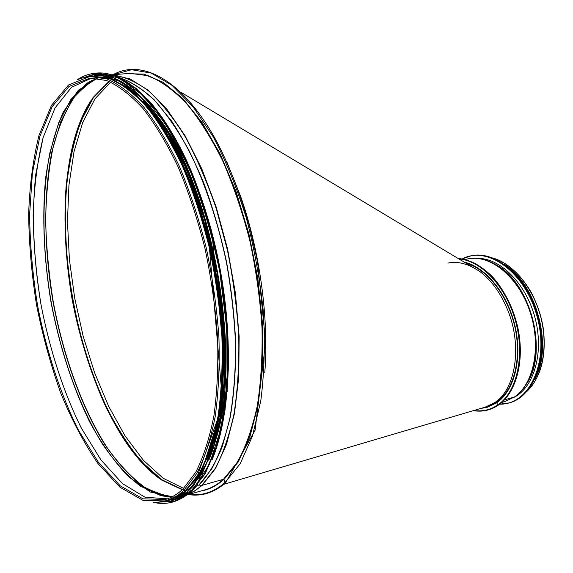 <?xml version="1.0" encoding="UTF-8"?>
<svg xmlns="http://www.w3.org/2000/svg" width="573" height="573" viewBox="0 0 573 573"><rect width="100%" height="100%" fill="white"/><g stroke="black" fill="none" stroke-linecap="round" stroke-linejoin="round"><path stroke-width="0.86" d="M188.997 494.399C201.789 496.139 213.786 492.2 224.988 482.595L225.647 482.788L224.988 482.595L223.807 479.486L224.988 482.595L240.187 463.715L252.399 436.246L260.772 400.95C264.26 373.954 265.163 344.681 263.473 313.123C260.235 280.971 254.527 249.276 246.347 218.034C236.914 187.901 225.869 160.82 213.192 136.797L193.044 106.736L172.043 85.37L151.243 73.086L131.561 69.713L113.705 74.648M187.278 494.886L204.898 489.858C211.394 488.017 217.59 484.5 223.47 479.293L202.162 485.317L223.47 479.293L237.458 462.139C245.71 447.069 252.292 428.454 257.213 406.293C260.987 382.363 262.584 356.227 262.011 327.885C260.113 298.812 256.031 269.639 249.764 240.374C242.343 211.724 233.297 185.165 222.632 160.698C211.272 137.978 199.189 118.84 186.383 103.283C173.454 90.033 160.698 80.836 148.113 75.686L130.186 73.373L111.921 74.784M187.987 494.349L195.049 490.617L202.169 485.317L199.003 485.087L201.811 485.345L215.14 468.571C222.997 453.83 229.286 435.623 233.999 413.935C237.637 390.492 239.228 364.815 238.762 336.91C237.05 308.217 233.268 279.295 227.409 250.136L216.121 208.178C207.003 181.627 196.711 157.826 185.229 136.775C173.34 117.716 161.142 102.452 148.643 90.971C136.231 81.774 124.269 76.467 112.774 75.042M198.838 485.095L197.005 485.582L198.838 485.095L211.559 469.18C219.101 455.306 225.225 438.216 229.931 417.903C233.677 395.95 235.56 371.82 235.589 345.526C234.486 318.409 231.456 290.833 226.514 262.806C217.819 221.135 204.726 182.25 188.854 150.233C177.881 130.286 166.457 113.683 154.588 100.433C142.691 89.259 131.059 81.695 119.685 77.749M183.059 489.02L183.625 490.56L182.844 489.127C177.336 494.284 171.535 497.722 165.432 499.441C171.449 497.736 177.179 494.406 182.608 489.442M165.962 500.967L168.663 500.2C174.88 498.438 180.789 494.965 186.383 489.779L183.625 490.56L186.383 489.779L199.655 472.582C207.433 457.39 213.571 438.567 218.077 416.105C221.472 391.81 222.747 365.23 221.901 336.365C219.774 306.741 215.548 276.988 209.209 247.106C201.768 217.855 192.786 190.716 182.264 165.704C171.105 142.484 159.287 122.909 146.824 106.993C134.268 93.435 121.934 84.009 109.815 78.716L92.618 76.273L89.825 76.488L68.545 84.976L51.463 105.36L39.057 135.249C33.105 159.015 29.638 185.351 28.65 214.259C29.022 243.998 31.665 274.281 36.572 305.108C42.681 335.721 50.732 365.03 60.717 393.042C71.697 419.808 84.102 443.294 97.94 463.514L119.958 487.222L143.064 500.408L165.962 500.967C172.165 499.219 178.045 495.745 183.625 490.56L196.833 473.355C204.575 458.164 210.685 439.319 215.161 416.836C218.521 392.512 219.774 365.903 218.907 336.996C216.766 307.329 212.526 277.533 206.18 247.615C198.738 218.313 189.763 191.131 179.256 166.084C168.104 142.82 156.314 123.216 143.88 107.273C131.346 93.693 119.041 84.245 106.965 78.938L89.825 76.488M105.425 77.233L103.842 77.04M216.594 437.163C242.286 354.436 212.382 187.536 159.545 118.812M207.311 459.152C224.759 418.483 229.107 346.207 215.971 272.898C202.799 199.597 173.598 133.359 143.1 101.306M189.197 486.957L200.794 470.827C207.648 457.132 213.22 440.53 217.496 421.026C224.824 379.899 224.15 326.775 214.947 273.113C204.919 219.602 187.092 169.551 165.926 133.538C155.133 116.734 144.145 103.104 132.957 92.647L116.477 81.552M485.245 407.124L494.771 402.59C515.793 389.174 522.476 345.669 507.664 309.979C500.723 293.089 491.419 280.24 479.759 271.444L470.548 265.922M476.45 269.46C466.773 263.43 457.412 261.288 448.358 263.021M485.403 407.081L496.562 402.081C513.809 390.342 522.003 358.891 514.934 327.219C507.943 295.525 486.935 268.909 465.978 263.179M110.682 82.125L95.025 98.742L82.734 122.436L74.032 151.695L68.946 185.186L67.449 221.579L69.419 259.612L74.726 298.232L83.171 336.229L94.559 372.615L108.605 406.2L125.007 435.824L143.357 460.269L163.097 478.211L183.604 488.397M109.271 81.516L93.313 97.847L80.786 121.455C74.168 140.227 69.469 161.257 66.69 184.549C63.911 221.035 65.831 259.075 72.442 298.676C80.005 338.106 91.429 374.441 106.714 407.69C117.415 428.554 129.133 446.646 141.86 461.953L161.815 479.73L182.458 489.492M226.965 162.231L240.574 196.202C259.97 251.576 269.066 318.925 264.762 372.908M498.317 404.839L497.765 404.961L498.317 404.839M464.99 259.462L467.919 258.881C490.03 254.154 517.92 276.315 529.696 310.838C541.657 345.275 534.208 383.881 514.303 397.068L504.448 399.854L514.439 397.003L504.67 401.616L501.776 402.439M517.992 394.919L516.667 395.356L517.992 394.919M464.123 262.069C485.51 266.853 507.463 293.476 514.998 325.879C522.626 358.268 514.404 390.779 496.734 402.776L497.772 404.961L496.734 402.776L487.136 407.346L480.718 408.463M504.577 264.576C536.657 283.685 553.575 347.567 534.552 379.663M511.381 270.026C536.829 291.22 549.958 340.878 537.889 371.648M477.553 258.409C500.179 257.843 526.143 283.599 535.096 318.101C544.235 352.56 534.036 387.713 513.515 397.619M182.844 489.127L195.83 472.102C203.458 457.039 209.482 438.345 213.894 416.012C217.203 391.853 218.42 365.409 217.539 336.688C215.398 307.207 211.172 277.604 204.862 247.88C197.47 218.764 188.553 191.776 178.124 166.893C167.065 143.794 155.376 124.348 143.071 108.548C130.68 95.097 118.547 85.749 106.671 80.521L89.854 78.107L68.996 86.473L52.179 106.621L39.917 136.245L32.396 173.003L29.603 214.696C29.975 244.234 32.597 274.317 37.474 304.951C46.255 350.604 60.33 394.016 78.573 430.43L98.398 462.282L120.194 485.797L142.964 498.847L165.432 499.441M91.859 78.007L71.453 87.311L55.051 107.917L43.111 137.584L35.812 174.092C31.515 214.159 33.42 259.118 40.948 304.327C49.6 349.329 63.445 392.147 81.402 428.224L100.927 459.918L122.436 483.591L144.983 497.206L167.345 498.839L144.983 497.199L122.443 483.583L100.934 459.911L81.409 428.217C63.453 392.14 49.607 349.322 40.955 304.32C36.149 274.138 33.542 244.47 33.141 215.312C34.065 186.948 37.388 161.042 43.118 137.592L55.051 107.917L71.46 87.311L91.859 78.007M97.238 78.272L78.3 90.283L63.195 112.158C55.115 130.88 49.285 152.683 45.704 177.573C41.908 216.343 43.863 259.347 51.061 302.508C59.47 346.156 72.27 385.822 89.467 421.52C101.471 443.609 114.521 462.031 128.603 476.779L150.37 492.035L172.301 496.712M172.33 496.698L160.648 495.559L163.14 495.846L142.691 486.355C129.212 475.769 116.419 461.559 104.322 443.738C80.972 405.691 63.059 355.131 53.096 302.143C44.021 249.004 43.24 195.364 51.914 151.58L60.666 121.899L73.079 98.277L88.951 82.276L92.482 80.148L86.716 83.407L97.274 78.279L86.716 83.407L70.966 99.322L58.661 122.837L49.98 152.397C41.392 196.023 42.201 249.491 51.255 302.472C61.182 355.303 79.01 405.72 102.223 443.638C114.256 461.401 126.962 475.561 140.349 486.112L160.648 495.559L172.315 496.705M163.14 495.846L167.173 496.612L163.14 495.846M93.22 79.812L76.123 94.473C66.418 108.619 58.725 126.261 53.053 147.404C48.562 170.002 46.091 194.412 45.654 220.634C46.334 247.436 48.884 274.596 53.303 302.107C63.596 356.814 82.383 408.914 106.836 447.255C119.506 465.104 132.85 478.978 146.874 488.869L168.004 496.669M108.963 81.387L92.955 97.675L80.392 121.275C73.752 140.063 69.039 161.113 66.253 184.434C63.467 220.977 65.379 259.082 72.005 298.755C79.583 338.256 91.028 374.649 106.342 407.947C117.064 428.84 128.803 446.947 141.552 462.253L161.536 480.009L182.207 489.722M224.05 479.415L238.318 461.838L249.964 436.59L258.244 404.294L262.556 366.09L262.484 323.602L257.907 278.908L248.99 234.285L236.212 192.048L220.304 154.295L202.169 122.715L182.773 98.492L163.061 82.24L143.887 74.075L125.96 73.702M91.401 99.938C34.516 185.795 76.116 417.696 159.294 478.434M200.586 491.09C208.765 489.779 216.508 485.911 223.807 479.486L238.074 461.902L249.713 436.655L257.993 404.359L262.298 366.147L262.226 323.659L257.649 278.951L248.725 234.328L235.947 192.084L220.046 154.323L201.911 122.744L182.515 98.513L162.811 82.254L143.637 74.096L125.716 73.716M187.686 494.578L195.085 490.789L202.162 485.317L215.541 468.47L226.521 444.39L234.443 413.591L238.776 377.055L239.134 336.215L235.381 292.903L227.61 249.162L216.214 207.132L201.782 168.784L185.093 135.794L166.994 109.386L148.343 90.326L129.921 78.881L112.408 74.927M89.846 81.495L87.905 82.806M161.973 495.709L164.243 496.268M88.321 82.383L87.246 83.142M161.242 495.624L162.503 495.96M199.01 485.08C207.92 475.683 215.699 462.812 222.338 446.489L230.167 417.645C233.899 395.599 235.768 371.383 235.768 344.989C234.629 317.779 231.556 290.124 226.557 262.026C220.519 234.242 212.934 207.927 203.809 183.073C193.989 159.573 183.331 139.003 171.843 121.376L154.216 99.824C142.29 88.772 130.637 81.345 119.256 77.548M212.117 459.675C229.558 418.34 233.848 345.698 220.662 272.089C207.44 198.48 178.167 131.862 147.454 99.165M173.354 501.869L190.401 492.343L205.148 473.842L216.945 446.403L224.945 410.755L228.441 368.332C228.434 337.318 225.819 305.237 220.612 272.096C213.98 239.206 205.27 208.221 194.505 179.141L176.477 140.578L156.587 109.93L135.987 88.306L115.732 76.08L96.443 73.072M153.192 502.32C159.967 503.889 166.6 503.767 173.089 501.948L189.856 492.501L204.582 474L216.372 446.553L224.358 410.898L227.853 368.468C227.832 337.447 225.218 305.359 220.011 272.204C213.371 239.306 204.668 208.314 193.903 179.22L175.882 140.643L155.999 109.987L135.407 88.349L115.166 76.123L96.164 73.093C89.445 73.645 83.185 75.837 77.376 79.661M153.478 502.335L174.171 501.504L193.23 489.077L209.303 464.553L221.006 428.396L227.116 382.227L226.808 328.881L219.846 272.232C212.024 234.207 201.553 198.981 188.431 166.578L166.65 125.401L143.114 95.569L119.521 78.164L97.324 73.136L77.642 79.547M209.023 459.718C226.45 418.684 230.754 346.171 217.582 272.641C204.375 199.118 175.13 132.621 144.532 100.203M156.393 502.392L170.783 501.16L187.407 491.784L202.011 473.398L213.686 446.109L221.586 410.655C224.788 383.387 225.454 353.706 223.585 321.603L217.196 272.712L206.194 224.645C196.79 193.896 185.845 166.292 173.361 141.846L153.636 111.341L133.201 89.811L113.117 77.649L94.581 74.612C123.03 72.177 159.495 105.683 187.256 169.572C194.927 188.18 201.782 208.02 207.827 229.071L222.775 404.653L194.068 485.202C186.934 493.188 179.277 498.481 171.076 501.074L187.715 491.698L202.319 473.312L214.001 446.023L221.909 410.569C225.117 383.308 225.783 353.627 223.914 321.532L217.532 272.648L206.524 224.595C197.126 193.846 186.182 166.249 173.698 141.803L153.958 111.312L133.523 89.789L113.44 77.62L94.423 74.626M80.306 78.494L94.273 74.633L80.349 78.48M156.88 502.378L176.355 498.954L194.054 484.672L208.758 459.26L219.258 423.275L224.509 378.302C225.196 344.617 222.704 309.427 217.031 272.741L204.554 219.531L187.35 171.162L166.793 130.816L144.446 100.726L121.827 82.003L100.268 74.762L80.814 78.322M169.4 500.1L185.974 490.889L200.529 472.682L212.168 445.579L220.046 410.318L223.484 368.317C223.456 337.597 220.856 305.817 215.699 272.977L204.733 225.117C195.372 194.491 184.47 167.015 172.043 142.691L152.397 112.365L132.062 91L112.086 78.981L93.349 76.109M166.363 500.852L183.482 492.687L198.616 475.16L210.807 448.322L219.151 412.889L222.904 370.316C222.99 339.037 220.412 306.627 215.154 273.077L203.916 224.222C194.283 193.015 183.081 165.139 170.31 140.593L150.169 110.267L129.405 89.338L109.128 78.164L90.233 76.453M492.938 258.058C513.021 263.637 533.012 287.496 540.683 316.762C548.39 346.02 542.574 376.597 527.418 390.865M458.844 258.903C481.413 260.55 506.367 286.951 515.679 321.589C525.119 356.191 516.832 392.161 497.772 404.961C490.452 409.881 482.473 411.729 473.835 410.497M465.555 259.848C486.692 265.084 508.265 290.762 516.517 322.556C524.832 354.336 518.407 387.355 502.084 401.823M480.711 258.867C489.013 260.335 497.106 264.525 504.985 271.437C530.29 292.789 543.397 342.446 531.508 373.302C527.926 383.122 522.791 390.6 516.101 395.75M498.324 266.259L505.63 271.86C530.677 292.996 543.634 342.102 531.866 372.629L528.148 381.002M495.573 264.518C530.254 281.665 548.913 352.237 526.558 383.838M462.354 258.91C487.566 245.008 525.778 272.504 537.374 317.557C549.45 362.516 529.173 405.161 499.685 404.144M471.357 255.737L462.232 258.889L471.164 255.78C495.867 250.365 527.26 277.912 537.51 317.521C548.067 357.065 533.921 396.466 509.111 402.934L499.592 404.216L509.304 402.876M471.558 255.701C496.261 250.294 527.661 277.826 537.911 317.428C548.461 356.958 534.308 396.351 509.497 402.826C534.337 396.337 548.483 356.95 537.94 317.428C527.69 277.826 496.29 250.286 471.558 255.701M523.851 285.383C536.722 305.846 542.552 328.121 541.335 352.223M522.347 283.112C536.98 304.9 543.24 328.838 541.134 354.931M513.515 272.361C536.213 294.228 547.917 338.543 538.627 368.597M505.329 265.127C536.335 285.576 552.351 347.174 534.609 379.512M521.695 281.615C537.41 304.234 543.942 329.217 541.292 356.564M109.02 81.416L93.12 97.682C84.102 112.315 76.975 129.964 71.725 150.649C62.844 193.875 63.388 246.555 72.284 298.698C82.061 350.683 99.867 400.276 123.224 437.729C135.328 455.291 148.156 469.366 161.693 479.952L182.257 489.679M113.074 74.691C141.416 58.761 181.397 78.902 214.624 137.699C228.727 163.713 240.488 193.731 249.907 227.775L257.621 262.205L265.621 342.167L255.078 430.244L225.597 482.831C214.016 492.723 201.617 496.633 188.395 494.571M77.319 79.69C83.142 75.844 89.424 73.645 96.164 73.093L96.715 73.05C125.781 70.558 163.126 105.217 191.203 170.955C198.938 190.086 205.822 210.441 211.845 232.015L227.273 391.166L197.277 485.252C189.957 493.597 182.071 499.112 173.626 501.79L173.089 501.948C166.578 503.767 159.924 503.889 153.127 502.313M163.749 501.525L181.584 494.549L197.456 477.803L210.341 451.273L219.266 415.64C223.019 387.799 224.022 357.208 222.267 323.852L215.727 272.949L204.167 222.961C194.218 191.088 182.644 162.753 169.45 137.964L148.701 107.66L127.399 87.261L106.693 77.076L87.547 76.732M479.759 271.444L180.889 92.232M223.885 484.285L485.618 407.016M527.174 391.158C541.041 377.07 546.434 356.313 543.362 328.873C541.571 317.951 538.964 307.966 531.3 292.474C520.513 274.173 507.606 262.656 492.587 257.922M473.298 410.655C482.301 412.123 490.617 410.304 498.245 405.197C515.342 393.579 524.18 363.697 518.715 332.254C516.194 316.067 506.131 291.328 492.042 276.365C481.062 265.6 469.724 259.619 458.035 258.416M504.67 401.616L514.439 397.01C521.931 391.825 527.618 383.924 531.508 373.302L528.105 381.081M498.403 266.309L504.985 271.437C492.594 260.815 480.231 256.625 467.919 258.881M504.727 264.683C536.077 284.745 552.53 346.901 534.638 379.491M529.037 293.211L535.275 307.013L538.892 318.81L541.17 330.9L542.051 342.941"/></g></svg>

